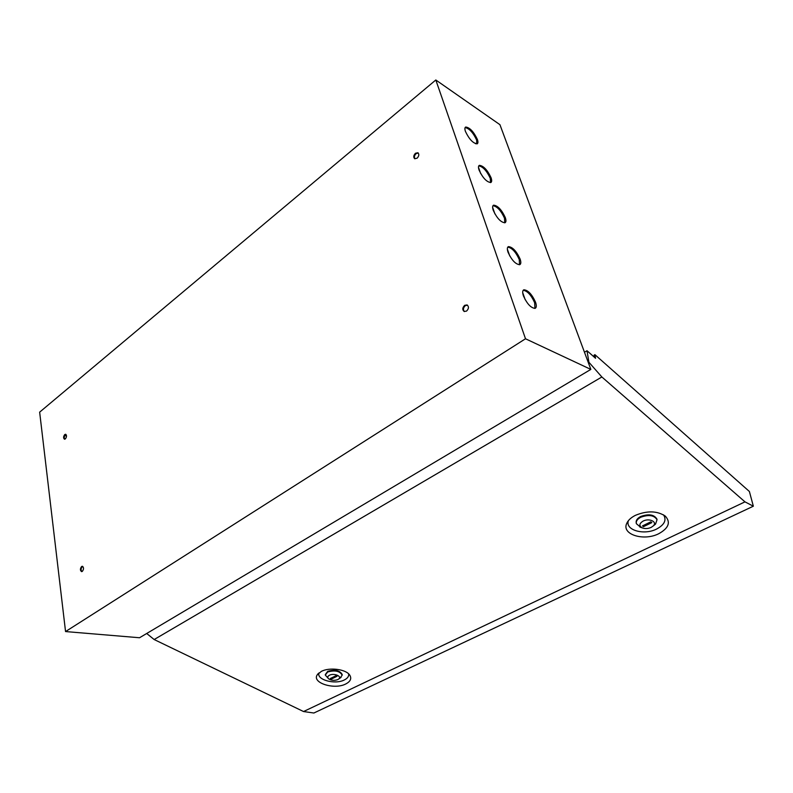 <?xml version="1.0" encoding="UTF-8"?>
<svg xmlns="http://www.w3.org/2000/svg" width="793" height="793" viewBox="0 0 793 793"><rect width="100%" height="100%" fill="white"/><g stroke="black" fill="none" stroke-linecap="round" stroke-linejoin="round"><path stroke-width="1.19" d="M414.957 158.808C413.946 157.192 414.333 155.468 416.117 153.624L418.268 153.029M415.482 153.237L417.921 152.762C419.338 154.248 419.061 156.072 417.088 158.213L414.67 158.689C413.242 157.212 413.52 155.398 415.482 153.237M464.42 311.56C462.874 309.686 463.171 307.714 465.322 305.632L467.464 305.166M464.678 305.325L467.047 304.938C469.04 306.643 468.871 308.695 466.542 311.094L464.192 311.48C462.19 309.785 462.349 307.734 464.678 305.325M81.897 571.604C80.717 570.048 80.866 568.373 82.353 566.589L82.75 566.41M81.649 566.499L82.353 566.281C83.929 567.501 83.909 569.215 82.284 571.416L81.59 571.634C80.014 570.415 80.034 568.7 81.649 566.499M64.798 439.193C63.916 437.805 64.134 436.299 65.432 434.693L65.958 434.425M64.768 434.544L65.601 434.267C66.87 435.377 66.781 436.933 65.323 438.935L64.491 439.203C63.222 438.103 63.311 436.546 64.768 434.544M523.182 290.307C527.345 290.882 531.181 295.016 534.66 302.728L534.938 308.427M523.439 295.918C522.309 292.508 522.458 290.466 523.876 289.782C528.019 290.119 531.905 294.243 535.523 302.163C536.683 305.612 536.534 307.674 535.097 308.368C530.953 308.031 527.067 303.878 523.439 295.918M507.758 247.148C511.931 247.783 515.767 251.916 519.256 259.559L519.554 264.753M508.045 252.263C507.005 249.131 507.133 247.257 508.432 246.623C512.565 247 516.451 251.113 520.089 258.984C521.16 262.146 521.041 264.049 519.722 264.693C515.589 264.317 511.693 260.173 508.045 252.263M492.968 205.704C497.142 206.408 500.968 210.541 504.467 218.105L504.784 222.843M493.276 210.373C492.314 207.498 492.423 205.764 493.603 205.169C497.736 205.595 501.622 209.709 505.28 217.52C506.271 220.424 506.162 222.179 504.963 222.783C500.839 222.367 496.943 218.224 493.276 210.373M478.774 165.876C482.927 166.649 486.753 170.773 490.252 178.266L490.58 182.598M479.091 170.128C478.199 167.492 478.298 165.886 479.368 165.34C483.482 165.806 487.368 169.92 491.045 177.672C491.957 180.348 491.868 181.974 490.778 182.539C486.674 182.073 482.778 177.939 479.091 170.128M465.124 127.564C469.268 128.416 473.094 132.54 476.593 139.955L476.93 143.91M465.451 131.46C464.629 129.021 464.708 127.544 465.699 127.029C469.783 127.544 473.669 131.658 477.356 139.36C478.199 141.828 478.12 143.325 477.128 143.85C473.044 143.335 469.159 139.201 465.451 131.46M499.927 124.679L590.844 369.399L525.501 338.77L435.813 79.984L499.927 124.679M525.501 338.77L65.551 631.565L139.538 637.75L590.844 369.399M65.551 631.565L39.65 412.152L435.813 79.984M475.552 143.751L477.168 142.492M64.758 435.535L66.523 435.942M651.162 527.395C648.119 528.723 645.195 528.911 642.399 527.95C638.841 525.918 639.079 523.638 643.093 521.09C649.209 517.829 657.684 521.844 653.313 525.898L651.162 527.395M653.501 525.69L655.524 524.123L657.03 519.732C654.195 515.222 648.803 514.379 640.853 517.205C637.384 519.048 635.877 521.199 636.333 523.658L640.754 527.375M636.234 523.142L636.204 522.944C635.748 520.495 637.255 518.344 640.724 516.491C648.664 513.666 654.056 514.508 656.891 519.028L656.991 519.524M329.432 675.24C327.489 676.35 327.251 677.579 328.748 678.917C331.504 680.563 334.537 680.771 337.848 679.571L338.77 678.977C342.328 676.251 333.873 672.841 329.432 675.24M328.689 678.877L325.289 675.051L327.678 671.998C334.924 669.966 339.751 671.007 342.179 675.14L340.157 678.015M325.308 674.595L327.697 671.344C334.943 669.312 339.781 670.353 342.199 674.486L342.189 674.932M658.814 533.679C668.737 528.118 670.898 522.26 665.307 516.104C657.129 510.761 647.147 510.514 635.362 515.361C630.97 517.601 628.086 520.287 626.718 523.43C621.355 534.462 643.807 541.47 658.814 533.679M628.423 520.634C624.725 530.061 643.956 535.652 656.693 529.01C664.504 524.738 666.794 520.02 663.543 514.845M321.314 671.403C329.422 667.042 345.986 669.193 349.703 675.051C351.854 678.501 350.536 681.474 345.758 683.972C334.418 690.019 311.728 682.932 317.19 674.883L321.314 671.403M348.593 673.802C349.069 676.231 347.661 678.283 344.36 679.948C335.033 684.934 316.139 679.73 319.004 672.851M594.443 357.296L594.076 355.175L594.928 354.669L749.385 491.491L753.35 506.202L313.869 713.016L303.541 711.539L744.974 501.86L601.867 376.982L154.159 639.535L303.541 711.539M154.159 639.535L146.705 633.488M584.471 352.251L586.998 350.724L588.902 362.252L601.867 376.982M588.317 362.609L588.902 362.252M594.928 354.669L595.543 358.267L586.998 350.724M744.974 501.86L753.35 506.202M331.345 679.066L337.015 676.29L335.964 675.755L330.294 678.521L331.345 679.066L331.385 677.985M651.836 522.607L643.48 526.681L642.469 525.898L650.825 521.814L651.836 522.607M643.262 525.511L643.48 526.681M478.486 167.323L480.687 173.578M492.631 207.419L494.921 213.922M507.351 249.161L509.75 255.941M522.696 292.647L525.194 299.714M523.876 289.782L523.291 290.179M508.432 246.623L507.877 247.01M493.603 205.169L493.087 205.556M642.399 527.95L639.882 527.067M318.112 673.663L317.19 674.883M627.947 521.249L626.718 523.43M342.199 674.486L342.179 675.14M338.77 678.977L341.079 677.381M656.891 519.028L657.03 519.732M653.313 525.898L655.524 524.123"/></g></svg>
